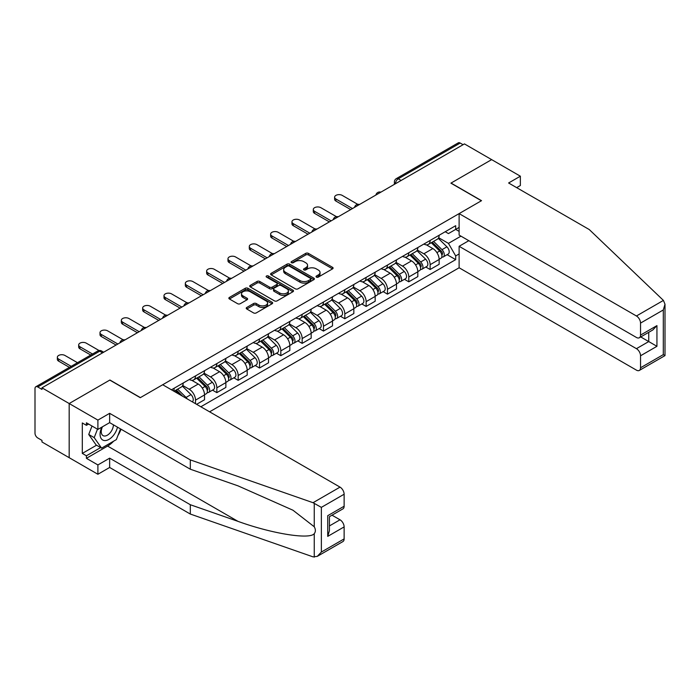 <?xml version="1.0" encoding="UTF-8"?>
<svg xmlns="http://www.w3.org/2000/svg" width="700" height="700" viewBox="0 0 700 700"><rect width="100%" height="100%" fill="white"/><g stroke="black" fill="none" stroke-linecap="round" stroke-linejoin="round"><path stroke-width="1.05" d="M316.409 277.104A1.33 0.77 0 0 0 318.29 277.104L332.544 268.87A1.899 1.094 0 0 0 333.104 268.091A1.899 1.094 0 0 0 332.544 267.321L308.394 253.374A1.899 1.094 0 0 0 305.707 253.374L291.445 261.608A1.33 0.77 0 0 0 291.06 262.15A1.33 0.77 0 0 0 291.445 262.692A1.33 0.77 0 0 0 293.326 262.692L295.172 261.625A6.073 3.509 0 0 1 303.765 261.625L305.777 262.789A6.073 3.509 0 0 1 307.554 265.265A6.073 3.509 0 0 1 305.777 267.741L303.931 268.809A1.33 0.77 0 0 0 303.537 269.351A1.33 0.77 0 0 0 303.931 269.894A1.33 0.77 0 0 0 305.812 269.894L307.65 268.826A6.073 3.509 0 0 1 316.243 268.826L318.255 269.99A6.073 3.509 0 0 1 320.031 272.475A6.073 3.509 0 0 1 318.255 274.951L316.409 276.019A1.33 0.77 0 0 0 316.024 276.561A1.33 0.77 0 0 0 316.409 277.104L316.409 276.019M246.794 307.457A1.899 1.094 0 0 0 246.234 308.227A1.899 1.094 0 0 0 246.794 309.006L253.566 312.918A1.899 1.094 0 0 0 256.252 312.918L272.09 303.774A1.899 1.094 0 0 0 272.65 302.995A1.899 1.094 0 0 0 272.09 302.225L247.931 288.277A1.899 1.094 0 0 0 245.254 288.277L229.416 297.421A1.899 1.094 0 0 0 228.856 298.191A1.899 1.094 0 0 0 229.416 298.97L237.598 303.695A1.899 1.094 0 0 0 240.284 303.695L247.065 299.784A1.899 1.094 0 0 0 247.616 299.005A1.899 1.094 0 0 0 247.065 298.235L243.005 295.89A5.075 2.931 0 0 1 241.517 293.816A5.075 2.931 0 0 1 244.65 291.113A5.075 2.931 0 0 1 250.18 291.743L266.088 300.93A5.075 2.931 0 0 1 267.575 302.995A5.075 2.931 0 0 1 264.434 305.707A5.075 2.931 0 0 1 258.904 305.069L256.252 303.537A1.899 1.094 0 0 0 253.566 303.537L246.794 307.457L246.794 309.006M41.974 387.826L464.441 143.911L491.645 159.626L450.905 183.146L481.39 200.751L140.411 397.609L109.926 380.012L69.178 403.533L41.974 387.826L41.974 389.401L37.739 386.951A3.867 2.231 -120 0 0 35.805 386.767A3.867 2.231 -120 0 0 35 388.535L35 433.213A3.867 2.231 -120 0 0 37.739 437.946L41.974 440.396L41.974 441.971L69.178 457.686L69.178 403.533L69.178 457.686L97.895 474.259L97.895 464.94L109.646 458.159L109.646 467.469L97.895 474.259M295.304 288.82A1.899 1.094 0 0 0 297.99 288.82L313.828 279.676A1.899 1.094 0 0 0 314.379 278.906A1.899 1.094 0 0 0 313.828 278.127L289.669 264.18A1.899 1.094 0 0 0 286.983 264.18L271.154 273.324A1.899 1.094 0 0 0 270.594 274.102A1.899 1.094 0 0 0 271.154 274.873L295.304 288.82M267.05 277.384A1.33 0.77 0 0 1 268.398 277.576L292.933 291.743L277.121 300.869A1.899 1.094 0 0 1 274.435 300.869L250.285 286.921L250.285 285.373A1.899 1.094 0 0 0 249.725 286.142A1.899 1.094 0 0 0 250.285 286.921M250.285 285.373L257.058 281.461A1.899 1.094 0 0 1 259.744 281.461L269.544 287.114A1.899 1.094 0 0 0 272.221 287.114L276.719 284.524A1.899 1.094 0 0 0 277.279 283.745A1.899 1.094 0 0 0 276.719 282.966L266.525 277.078A1.33 0.77 0 0 1 266.131 276.535A1.33 0.77 0 0 1 266.954 275.826A1.33 0.77 0 0 1 268.398 275.993L292.959 290.176A1.899 1.094 0 0 1 293.51 290.946A1.899 1.094 0 0 1 292.959 291.725L292.959 290.176M209.597 411.819L459.113 267.767L636.431 370.142A5.801 3.351 -120 0 0 639.336 370.431A5.801 3.351 -120 0 0 640.535 367.771L640.535 355.775A5.801 3.351 -120 0 0 636.431 348.67L648.742 341.565L656.941 346.308L640.535 355.775M401.135 180.46L398.265 178.806A3.867 2.231 60 0 0 396.331 178.614L458.273 142.852A3.867 2.231 60 0 1 460.206 143.045L398.265 178.806A3.867 2.231 120 0 0 395.535 183.54L395.535 183.697M463.076 144.707L460.206 143.045M430.124 240.45A8.89 5.136 60 0 1 428.277 244.449L437.308 239.234A8.89 5.136 -120 0 0 439.145 235.244M417.314 250.031L423.832 253.794A8.89 5.136 60 0 1 430.124 264.688L439.145 259.473A8.89 5.136 -120 0 0 432.854 248.579L426.396 244.851M439.145 259.473L439.145 264.294L430.124 269.5L425.801 267.006M428.277 244.449A8.89 5.136 60 0 1 423.902 244.046M430.124 264.688L430.124 269.5M408.791 252.77A8.89 5.136 60 0 1 406.954 256.76L415.975 251.545A8.89 5.136 -120 0 0 417.821 247.555M404.469 279.317L408.791 281.811L417.821 276.605L417.821 271.793A8.89 5.136 -120 0 0 411.53 260.899L405.072 257.171M406.954 256.76A8.89 5.136 60 0 1 402.579 256.358M395.99 262.342L402.509 266.105A8.89 5.136 60 0 1 408.791 276.999L408.791 281.811M387.467 265.081A8.89 5.136 60 0 1 385.621 269.071L394.651 263.865A8.89 5.136 -120 0 0 396.489 259.866M383.136 291.629L387.467 294.131L396.489 288.916L396.489 284.104A8.89 5.136 -120 0 0 390.197 273.21L383.74 269.483M385.621 269.071A8.89 5.136 60 0 1 381.246 268.669M374.658 274.654L381.176 278.416A8.89 5.136 60 0 1 387.467 289.31L387.467 294.131M366.135 277.392A8.89 5.136 60 0 1 364.297 281.382L373.319 276.176A8.89 5.136 -120 0 0 375.165 272.186M361.812 303.949L366.135 306.442L375.165 301.236L375.165 296.415A8.89 5.136 -120 0 0 368.874 285.521L362.416 281.794M364.297 281.382A8.89 5.136 60 0 1 359.914 280.989M353.334 286.974L359.852 290.736A8.89 5.136 60 0 1 366.135 301.63L366.135 306.442M344.811 289.704A8.89 5.136 60 0 1 342.965 293.703L351.995 288.488A8.89 5.136 -120 0 0 353.832 284.498M340.48 316.26L344.811 318.754L353.832 313.547L353.832 308.735A8.89 5.136 -120 0 0 347.541 297.841L341.084 294.105M342.965 293.703A8.89 5.136 60 0 1 338.59 293.3M332.001 299.285L338.52 303.047A8.89 5.136 60 0 1 344.811 313.941L344.811 318.754M323.479 302.024A8.89 5.136 60 0 1 321.641 306.014L330.662 300.808A8.89 5.136 -120 0 0 332.5 296.809M319.156 328.571L323.479 331.074L332.509 325.859L332.509 321.046A8.89 5.136 -120 0 0 326.217 310.152L319.76 306.425M321.641 306.014A8.89 5.136 60 0 1 317.257 305.611M310.678 311.596L317.196 315.359A8.89 5.136 60 0 1 323.479 326.252L323.479 331.074M302.155 314.335A8.89 5.136 60 0 1 300.309 318.325L309.33 313.119A8.89 5.136 -120 0 0 311.176 309.129M297.824 340.882L302.155 343.385L311.176 338.17L311.176 333.358A8.89 5.136 -120 0 0 304.885 322.464L298.428 318.736M300.309 318.325A8.89 5.136 60 0 1 295.934 317.922M289.345 323.916L295.864 327.679A8.89 5.136 60 0 1 302.155 338.572L302.155 343.385M280.822 326.646A8.89 5.136 60 0 1 278.985 330.645L288.006 325.43A8.89 5.136 -120 0 0 289.844 321.44M276.5 353.203L280.822 355.696L289.844 350.49L289.844 345.669A8.89 5.136 -120 0 0 283.561 334.784L277.104 331.047M278.985 330.645A8.89 5.136 60 0 1 274.601 330.243M268.021 336.227L274.531 339.99A8.89 5.136 60 0 1 280.822 350.884L280.822 355.696M259.499 338.966A8.89 5.136 60 0 1 257.652 342.956L266.674 337.75A8.89 5.136 -120 0 0 268.52 333.751M255.168 365.514L259.499 368.007L268.52 362.801L268.52 357.989A8.89 5.136 -120 0 0 262.229 347.095L255.771 343.368M257.652 342.956A8.89 5.136 60 0 1 253.277 342.554M246.689 348.539L253.207 352.301A8.89 5.136 60 0 1 259.499 363.195L259.499 368.007M238.166 351.277A8.89 5.136 60 0 1 236.329 355.267L245.35 350.061A8.89 5.136 -120 0 0 247.188 346.071M233.844 377.825L238.166 380.328L247.188 375.113L247.188 370.3A8.89 5.136 -120 0 0 240.905 359.406L234.439 355.679M236.329 355.267A8.89 5.136 60 0 1 231.945 354.865M225.365 360.859L231.875 364.621A8.89 5.136 60 0 1 238.166 375.506L238.166 380.328M216.843 363.589A8.89 5.136 60 0 1 214.996 367.588L224.017 362.373A8.89 5.136 -120 0 0 225.864 358.382M212.511 390.145L216.843 392.639L225.864 387.433L225.864 382.611A8.89 5.136 -120 0 0 219.572 371.717L213.115 367.99M214.996 367.588A8.89 5.136 60 0 1 210.621 367.185M204.032 373.17L210.551 376.933A8.89 5.136 60 0 1 216.843 387.826L216.843 392.639M195.51 375.909A8.89 5.136 60 0 1 193.673 379.899L202.694 374.684A8.89 5.136 -120 0 0 204.531 370.694M196.604 404.32L204.531 399.744L204.531 394.931A8.89 5.136 -120 0 0 198.249 384.037L191.782 380.31M193.673 379.899A8.89 5.136 60 0 1 189.289 379.496M182.7 385.481L189.219 389.244A8.89 5.136 60 0 1 195.51 400.137L195.51 403.69M173.985 391.265L181.361 387.004A8.89 5.136 -120 0 0 183.207 383.005M174.178 388.22A8.89 5.136 60 0 1 173.521 390.994M459.113 231.376L455.691 229.399L448.446 233.581L445.235 231.726M438.646 237.72L448.446 243.373L460.95 236.154M459.113 253.951L455.691 255.92L448.446 243.373M200.839 406.77L455.691 259.63L455.691 255.92M459.113 227.43L455.691 229.399L455.691 225.689L171.447 389.795M447.125 254.686L455.691 259.63M316.942 277.287L318.255 276.526A6.073 3.509 0 0 0 320.031 274.05L320.031 272.475M307.554 265.265L307.554 266.84A6.073 3.509 0 0 1 305.777 269.325L304.456 270.086M332.544 267.321L332.544 268.87L308.394 254.949A1.899 1.094 0 0 0 305.707 254.949L291.979 262.876M313.828 278.127L313.828 279.676L289.669 265.764A1.899 1.094 0 0 0 286.983 265.764L271.18 274.89L271.154 273.324M310.467 279.449A1.33 0.77 0 0 0 310.861 278.906A1.33 0.77 0 0 0 310.467 278.364L289.266 266.114A1.33 0.77 0 0 0 287.385 266.114L285.442 267.243A6.073 3.509 0 0 0 283.666 269.719A6.073 3.509 0 0 0 285.442 272.204L299.941 280.569A6.073 3.509 0 0 0 308.525 280.569L310.467 279.449L310.467 281.024A1.33 0.77 0 0 0 310.861 280.481L310.861 278.906M283.666 269.719L283.666 271.303A6.073 3.509 0 0 0 285.442 273.779L285.442 272.204M310.467 281.024L308.525 282.144A6.073 3.509 0 0 1 299.941 282.144L285.442 273.779M250.311 286.939L257.058 283.036L257.058 281.461M277.279 283.745L277.279 285.32A1.899 1.094 0 0 1 276.719 286.099L272.221 288.697A1.899 1.094 0 0 1 269.544 288.697L259.744 283.036A1.899 1.094 0 0 0 257.058 283.036M279.703 292.985A5.075 2.931 0 0 0 285.241 293.624A5.075 2.931 0 0 0 288.374 290.911A5.075 2.931 0 0 0 286.886 288.838L281.286 285.6A1.899 1.094 0 0 0 278.6 285.6L274.102 288.199A1.899 1.094 0 0 0 273.551 288.977A1.899 1.094 0 0 0 274.102 289.748L279.703 292.985L279.703 294.56A5.075 2.931 0 0 0 285.241 295.199A5.075 2.931 0 0 0 288.374 292.486L288.374 290.911M273.551 288.977L273.551 290.553A1.899 1.094 0 0 0 274.102 291.331L274.102 289.748M279.703 294.56L274.102 291.331M267.575 302.995L267.575 304.579A5.075 2.931 0 0 1 264.434 307.283A5.075 2.931 0 0 1 258.904 306.652L256.252 305.121A1.899 1.094 0 0 0 253.566 305.121L246.82 309.015M241.517 293.816L241.517 295.4A5.075 2.931 0 0 0 243.005 297.465L243.005 295.89M247.039 299.801L243.005 297.465M272.064 303.791L247.931 289.852A1.899 1.094 0 0 0 245.254 289.852L229.443 298.988L229.416 297.421M431.27 242.716L439.67 251.011A4.83 2.791 60 0 1 440.947 258.256L439.145 259.297M432.95 244.37L436.511 246.426M357.744 204.347L342.213 195.379A4.445 2.564 -0 0 0 337.365 194.827A4.445 2.564 -0 0 0 334.618 197.199A4.445 2.564 -0 0 0 335.921 199.01L352.467 208.565M432.206 242.182L441.402 251.256A2.319 1.339 60 0 1 442.015 254.739A2.319 1.339 60 0 1 441.805 254.818M433.598 241.377L441.998 249.664A4.83 2.791 60 0 1 443.275 256.909A4.83 2.791 60 0 1 441.814 257.066M438.296 238.315L446.924 246.82A4.83 2.791 60 0 1 448.192 254.074L443.275 256.909M350.691 209.589L335.921 201.066A4.445 2.564 180 0 1 334.618 199.246L334.618 197.199M409.946 255.036L418.346 263.322A4.83 2.791 60 0 1 419.624 270.567L417.812 271.609M411.618 256.69L415.179 258.746M336.411 216.659L320.88 207.699A4.445 2.564 -0 0 0 316.041 207.139A4.445 2.564 -0 0 0 313.294 209.51A4.445 2.564 -0 0 0 314.598 211.321L331.135 220.876M410.874 254.494L420.079 263.567A2.319 1.339 60 0 1 420.691 267.05A2.319 1.339 60 0 1 420.473 267.137M412.265 253.689L420.665 261.984A4.83 2.791 60 0 1 421.942 269.229A4.83 2.791 60 0 1 420.481 269.386M416.973 250.635L425.591 259.14A4.83 2.791 60 0 1 426.869 266.385L421.942 269.229M329.359 221.9L314.598 213.377A4.445 2.564 180 0 1 313.294 211.566L313.294 209.51M388.614 267.348L397.014 275.634A4.83 2.791 60 0 1 398.291 282.879L396.489 283.92M390.294 269.001L393.855 271.058M315.088 228.979L299.556 220.01A4.445 2.564 -0 0 0 294.709 219.45A4.445 2.564 -0 0 0 291.961 221.821A4.445 2.564 -0 0 0 293.265 223.641L309.811 233.188M389.55 266.805L398.746 275.887A2.319 1.339 60 0 1 399.359 279.361A2.319 1.339 60 0 1 399.149 279.449M390.941 266.009L399.341 274.295A4.83 2.791 60 0 1 400.619 281.54A4.83 2.791 60 0 1 399.158 281.697M395.64 262.946L404.259 271.451A4.83 2.791 60 0 1 405.536 278.696L400.619 281.54M308.035 234.22L293.265 225.689A4.445 2.564 180 0 1 291.961 223.877L291.961 221.821M663.425 300.414L665 304.238L663.303 309.951L640.535 323.094A5.801 3.351 -120 0 0 636.431 315.989L663.425 300.414L589.269 229.556L508.602 182.989L520.363 176.199L491.645 159.626L451.045 183.067L481.53 200.673L459.113 213.614L636.431 315.989M520.363 176.199L520.363 185.518L516.67 187.644M459.113 267.767L459.113 246.295L636.431 348.67M459.113 213.614L459.113 235.086L636.431 337.461A5.801 3.351 -120 0 0 639.336 337.75A5.801 3.351 -120 0 0 640.535 335.099L640.535 323.094M468.816 240.686L459.113 246.295M640.727 336.945L648.742 341.565L648.742 332.325M640.535 335.099L656.941 325.623L652.837 329.954L639.336 337.75M640.535 367.771L663.303 354.629L664.16 355.127M109.646 458.159L190.312 504.726L190.312 514.045L313.04 556.859L317.257 556.378L321.361 552.046L344.129 538.904A5.801 3.351 60 0 1 342.921 541.564L317.257 556.378M190.312 504.726L237.991 521.36C271.863 533.671 309.811 539.779 314.256 533.645C315.744 531.773 315.744 529.48 314.256 526.767L292.959 510.221L237.991 485.844L190.312 469.21L109.646 422.634L97.895 429.424L86.406 422.791L86.406 425.32L82.303 422.949L82.303 453.416L86.406 455.787L100.625 447.58M190.312 514.045L109.646 467.469M344.129 494.226L321.361 507.369L313.04 502.705L190.312 459.891L109.646 413.324L97.895 420.105L69.178 403.533L109.786 380.091L140.271 397.688L162.697 384.746L340.025 487.121A5.801 3.351 60 0 1 344.129 494.226L344.129 506.222A5.801 3.351 60 0 1 342.921 508.883L329.42 516.679L329.42 530.661L327.723 536.384L327.723 515.699C329.936 516.976 329.936 516.976 327.723 515.699L344.129 506.222M97.895 420.105L97.895 429.424M113.628 441.175A21.752 12.556 -60 0 1 107.599 446.075L86.406 458.316L97.895 464.94M86.406 458.316L86.406 455.787M109.646 413.324L109.646 422.634M190.312 459.891L190.312 469.21M329.42 525.928L340.025 519.803A5.801 3.351 60 0 1 344.129 526.907L344.129 538.904M340.025 519.803L332.019 515.183M121.03 429.205A21.752 12.556 -60 0 1 117.95 435.488M88.594 424.051L86.406 425.32M82.303 453.416L96.53 445.209M101.806 427.166A12.565 7.254 120 0 0 100.082 434.236A12.565 7.254 120 0 0 107.669 440.011A12.565 7.254 120 0 0 117.477 427.149M102.48 426.773A8.601 4.97 120 0 0 101.264 431.681A8.601 4.97 120 0 0 103.049 435.627A8.601 4.97 120 0 0 109.611 433.387A8.601 4.97 120 0 0 113.426 424.821M120.505 428.899L116.349 439.609L101.587 448.131L96.119 444.973L88.734 434.473L92.015 426.029M101.587 448.131L94.203 437.631L97.484 429.188M88.734 434.473L94.203 437.631M367.29 279.659L375.69 287.954A4.83 2.791 60 0 1 376.967 295.199L375.156 296.24M368.961 281.312L372.523 283.369M293.755 241.29L278.224 232.321A4.445 2.564 -0 0 0 273.376 231.761A4.445 2.564 -0 0 0 270.637 234.141A4.445 2.564 -0 0 0 271.941 235.953L288.479 245.507M368.217 279.125L377.422 288.199A2.319 1.339 60 0 1 378.035 291.681A2.319 1.339 60 0 1 377.816 291.76M369.609 278.32L378.009 286.606A4.83 2.791 60 0 1 379.286 293.851A4.83 2.791 60 0 1 377.825 294.009M374.316 275.257L382.935 283.762A4.83 2.791 60 0 1 384.213 291.016L379.286 293.851M286.703 246.531L271.941 238.009A4.445 2.564 180 0 1 270.637 236.189L270.637 234.141M345.957 291.97L354.358 300.265A4.83 2.791 60 0 1 355.635 307.51L353.832 308.551M347.637 293.624L351.199 295.68M272.431 253.601L256.9 244.632A4.445 2.564 -0 0 0 252.053 244.081A4.445 2.564 -0 0 0 249.305 246.453A4.445 2.564 -0 0 0 250.609 248.264L267.155 257.819M346.885 291.436L356.09 300.51A2.319 1.339 60 0 1 356.703 303.993A2.319 1.339 60 0 1 356.493 304.08M348.285 290.631L356.685 298.918A4.83 2.791 60 0 1 357.963 306.171A4.83 2.791 60 0 1 356.501 306.32M352.984 287.578L361.602 296.082A4.83 2.791 60 0 1 362.88 303.328L357.963 306.171M265.37 258.842L250.609 250.32A4.445 2.564 180 0 1 249.305 248.5L249.305 246.453M324.625 304.29L333.034 312.576A4.83 2.791 60 0 1 334.303 319.821L332.5 320.863M326.305 305.944L329.866 308M251.099 265.921L235.568 256.953A4.445 2.564 -0 0 0 230.72 256.392A4.445 2.564 -0 0 0 227.981 258.764A4.445 2.564 -0 0 0 229.276 260.584L245.822 270.13M325.561 303.748L334.757 312.83A2.319 1.339 60 0 1 335.37 316.304A2.319 1.339 60 0 1 335.16 316.391M326.953 302.942L335.352 311.238A4.83 2.791 60 0 1 336.63 318.483A4.83 2.791 60 0 1 335.169 318.64M331.651 299.889L340.279 308.394A4.83 2.791 60 0 1 341.556 315.639L336.63 318.483M244.046 271.154L229.276 262.631A4.445 2.564 180 0 1 227.981 260.82L227.981 258.764M303.301 316.601L311.701 324.887A4.83 2.791 60 0 1 312.979 332.141L311.176 333.183M304.973 318.255L308.534 320.311M229.775 278.233L214.244 269.264A4.445 2.564 -0 0 0 209.396 268.704A4.445 2.564 -0 0 0 206.649 271.075A4.445 2.564 -0 0 0 207.952 272.895L224.499 282.45M304.229 316.067L313.434 325.141A2.319 1.339 60 0 1 314.046 328.624A2.319 1.339 60 0 1 313.836 328.703M305.629 315.262L314.029 323.549A4.83 2.791 60 0 1 315.306 330.794A4.83 2.791 60 0 1 313.845 330.951M310.328 312.2L318.946 320.705A4.83 2.791 60 0 1 320.224 327.959L315.306 330.794M222.714 283.474L207.952 274.951A4.445 2.564 180 0 1 206.649 273.131L206.649 271.075M281.969 328.912L290.377 337.207A4.83 2.791 60 0 1 291.646 344.453L289.844 345.494M283.649 330.566L287.21 332.623M208.442 290.544L192.911 281.575A4.445 2.564 -0 0 0 188.064 281.024A4.445 2.564 -0 0 0 185.325 283.395A4.445 2.564 -0 0 0 186.62 285.206L203.166 294.761M282.905 328.379L292.101 337.453A2.319 1.339 60 0 1 292.714 340.935A2.319 1.339 60 0 1 292.504 341.014M284.296 327.574L292.696 335.86A4.83 2.791 60 0 1 293.974 343.114A4.83 2.791 60 0 1 292.512 343.262M288.995 324.511L297.623 333.025A4.83 2.791 60 0 1 298.9 340.27L293.974 343.114M201.39 295.785L186.62 287.262A4.445 2.564 180 0 1 185.325 285.442L185.325 283.395M260.645 341.233L269.045 349.519A4.83 2.791 60 0 1 270.322 356.764L268.52 357.805M262.316 342.886L265.877 344.942M187.119 302.855L171.588 293.895A4.445 2.564 -0 0 0 166.74 293.335A4.445 2.564 -0 0 0 163.992 295.706A4.445 2.564 -0 0 0 165.296 297.526L181.834 307.072M261.572 340.69L270.777 349.773A2.319 1.339 60 0 1 271.39 353.246A2.319 1.339 60 0 1 271.18 353.334M262.964 339.885L271.373 348.18A4.83 2.791 60 0 1 272.641 355.425A4.83 2.791 60 0 1 271.189 355.582M267.671 336.831L276.29 345.336A4.83 2.791 60 0 1 277.567 352.581L272.641 355.425M180.058 308.096L165.296 299.574A4.445 2.564 180 0 1 163.992 297.762L163.992 295.706M239.312 353.544L247.721 361.83A4.83 2.791 60 0 1 248.99 369.084L247.188 370.125M240.993 355.197L244.554 357.254M165.786 315.175L150.255 306.206A4.445 2.564 -0 0 0 145.407 305.646A4.445 2.564 -0 0 0 142.66 308.017A4.445 2.564 -0 0 0 143.964 309.838L160.51 319.384M240.249 353.001L249.445 362.084A2.319 1.339 60 0 1 250.057 365.558A2.319 1.339 60 0 1 249.848 365.645M241.64 352.205L250.04 360.491A4.83 2.791 60 0 1 251.318 367.736A4.83 2.791 60 0 1 249.856 367.894M246.339 349.142L254.966 357.648A4.83 2.791 60 0 1 256.235 364.892L251.318 367.736M158.734 320.416L143.964 311.885A4.445 2.564 180 0 1 142.66 310.074L142.66 308.017M217.989 365.855L226.389 374.15A4.83 2.791 60 0 1 227.666 381.395L225.864 382.436M219.66 367.509L223.221 369.565M144.463 327.486L128.931 318.517A4.445 2.564 -0 0 0 124.084 317.966A4.445 2.564 -0 0 0 121.336 320.338A4.445 2.564 -0 0 0 122.64 322.149L139.178 331.704M218.916 365.321L228.121 374.395A2.319 1.339 60 0 1 228.734 377.877A2.319 1.339 60 0 1 228.524 377.956M220.308 364.516L228.716 372.803A4.83 2.791 60 0 1 229.985 380.047A4.83 2.791 60 0 1 228.532 380.205M225.015 361.454L233.634 369.959A4.83 2.791 60 0 1 234.911 377.213L229.985 380.047M137.401 332.727L122.64 324.205A4.445 2.564 180 0 1 121.336 322.385L121.336 320.338M196.656 378.175L205.056 386.461A4.83 2.791 60 0 1 206.334 393.706L204.531 394.748M198.336 379.829L201.898 381.885M123.13 339.797L107.599 330.838A4.445 2.564 -0 0 0 102.751 330.277A4.445 2.564 -0 0 0 100.004 332.649A4.445 2.564 -0 0 0 101.308 334.46L117.854 344.015M197.593 377.632L206.789 386.706A2.319 1.339 60 0 1 207.401 390.189A2.319 1.339 60 0 1 207.191 390.276M198.984 376.828L207.384 385.123A4.83 2.791 60 0 1 208.661 392.368A4.83 2.791 60 0 1 207.2 392.525M203.683 373.774L212.31 382.279A4.83 2.791 60 0 1 213.579 389.524L208.661 392.368M116.078 345.039L101.308 336.516A4.445 2.564 180 0 1 100.004 334.705L100.004 332.649M175.332 390.486L179.13 394.231M177.004 392.14L180.565 394.196M99.067 350.534L86.266 343.149A4.445 2.564 -0 0 0 81.428 342.589A4.445 2.564 -0 0 0 78.68 344.96A4.445 2.564 -0 0 0 79.984 346.78L92.522 354.016M182.691 396.287L176.26 389.944M177.651 389.148L186.06 397.434A4.83 2.791 60 0 1 187.215 398.895M182.359 386.085L190.977 394.59A4.83 2.791 60 0 1 192.281 401.826M90.746 355.04L79.984 348.828A4.445 2.564 180 0 1 78.68 347.016L78.68 344.96M77.481 362.696L64.942 355.46A4.445 2.564 -0 0 0 60.095 354.9A4.445 2.564 -0 0 0 57.348 357.28A4.445 2.564 -0 0 0 58.651 359.091L71.19 366.328M69.414 367.36L58.651 361.148A4.445 2.564 180 0 1 57.348 359.328L57.348 357.28M395.666 183.619L395.535 183.54A3.867 2.231 0 0 1 394.398 181.965L394.398 184.354M195.51 400.137L204.531 394.931M216.843 387.826L225.864 382.611M238.166 375.506L247.188 370.3M259.499 363.195L268.52 357.989M280.822 350.884L289.844 345.669M302.155 338.572L311.176 333.358M323.479 326.252L332.509 321.046M344.811 313.941L353.832 308.735M366.135 301.63L375.165 296.415M387.467 289.31L396.489 284.104M408.791 276.999L417.821 271.793M189.219 389.244L198.249 384.037M210.551 376.933L219.572 371.717M231.875 364.621L240.905 359.406M253.207 352.301L262.229 347.095M274.531 339.99L283.561 334.784M295.864 327.679L304.885 322.464M317.196 315.359L326.217 310.152M338.52 303.047L347.541 297.841M359.852 290.736L368.874 285.521M381.176 278.416L390.197 273.21M402.509 266.105L411.53 260.899M423.832 253.794L432.854 248.579M380.529 192.36A3.867 2.231 120 0 0 378.822 193.349M359.196 204.671A3.867 2.231 120 0 0 357.49 205.66M337.873 216.991A3.867 2.231 120 0 0 336.166 217.971M316.54 229.303A3.867 2.231 120 0 0 314.834 230.291M295.216 241.614A3.867 2.231 120 0 0 293.51 242.602M273.884 253.934A3.867 2.231 120 0 0 272.178 254.914M252.56 266.245A3.867 2.231 120 0 0 250.845 267.234M231.227 278.556A3.867 2.231 120 0 0 229.521 279.545M209.904 290.876A3.867 2.231 120 0 0 208.189 291.856M188.571 303.188A3.867 2.231 120 0 0 186.865 304.168M167.239 315.499A3.867 2.231 120 0 0 165.532 316.488M145.915 327.81A3.867 2.231 120 0 0 144.209 328.799M124.582 340.13A3.867 2.231 120 0 0 122.876 341.11M102.541 352.852L99.671 351.199L37.739 386.951M103.67 352.205L101.605 351.006A3.867 2.231 120 0 0 99.671 351.199A3.867 2.231 60 0 0 97.737 351.006L35.805 386.767M318.255 276.526L318.255 274.951M303.931 269.894L303.931 268.809M305.777 269.325L305.777 267.741M291.445 262.692L291.445 261.608M305.707 254.949L305.707 253.374M308.394 254.949L308.394 253.374M286.983 265.764L286.983 264.18M289.669 265.764L289.669 264.18M299.941 282.144L299.941 280.569M308.525 282.144L308.525 280.569M259.744 283.036L259.744 281.461M269.544 288.697L269.544 287.114M272.221 288.697L272.221 287.114M276.719 286.099L276.719 284.524M268.398 277.576L268.398 275.993M253.566 305.121L253.566 303.537M256.252 305.121L256.252 303.537M258.904 306.652L258.904 305.069M247.065 299.784L247.065 298.235M245.254 289.852L245.254 288.277M247.931 289.852L247.931 288.277M272.09 303.774L272.09 302.225M439.67 251.011L436.896 252.612M442.496 253.671L441.621 254.179M446.924 246.82L441.998 249.664M335.921 201.066L335.921 199.01M418.346 263.322L415.572 264.924M421.172 265.991L420.297 266.49M425.591 259.14L420.665 261.984M314.598 213.377L314.598 211.321M397.014 275.634L394.24 277.235M399.84 278.303L398.965 278.801M404.259 271.451L399.341 274.295M293.265 225.689L293.265 223.641M663.303 354.629L663.303 309.951M656.941 325.623L656.941 346.308M314.256 557.148L314.256 533.645M314.256 526.767L314.256 503.274M321.361 507.369L321.361 552.046M344.129 526.907L327.723 536.384M313.04 502.705L340.025 487.121M107.599 446.075L237.991 521.36M375.69 287.954L372.908 289.555M378.507 290.614L377.641 291.121M382.935 283.762L378.009 286.606M271.941 238.009L271.941 235.953M354.358 300.265L351.584 301.866M357.184 302.934L356.309 303.433M361.602 296.082L356.685 298.918M250.609 250.32L250.609 248.264M333.034 312.576L330.251 314.178M335.851 315.245L334.985 315.744M340.279 308.394L335.352 311.238M229.276 262.631L229.276 260.584M311.701 324.887L308.928 326.498M314.527 327.556L313.652 328.064M318.946 320.705L314.029 323.549M207.952 274.951L207.952 272.895M290.377 337.207L287.595 338.809M293.195 339.868L292.329 340.375M297.623 333.025L292.696 335.86M186.62 287.262L186.62 285.206M269.045 349.519L266.271 351.12M271.871 352.188L270.996 352.686M276.29 345.336L271.373 348.18M165.296 299.574L165.296 297.526M247.721 361.83L244.939 363.431M250.539 364.499L249.672 365.006M254.966 357.648L250.04 360.491M143.964 311.885L143.964 309.838M226.389 374.15L223.615 375.751M229.215 376.81L228.34 377.317M233.634 369.959L228.716 372.803M122.64 324.205L122.64 322.149M205.056 386.461L202.282 388.062M207.883 389.13L207.016 389.629M212.31 382.279L207.384 385.123M101.308 336.516L101.308 334.46M190.977 394.59L186.06 397.434M79.984 348.828L79.984 346.78M58.651 361.148L58.651 359.091M380.852 192.168A3.867 3.867 0 0 0 375.891 195.037M359.529 204.487A3.867 3.867 0 0 0 354.567 207.349M338.196 216.799A3.867 3.867 0 0 0 333.235 219.66M316.873 229.11A3.867 3.867 0 0 0 311.911 231.98M295.54 241.43A3.867 3.867 0 0 0 290.579 244.291M274.216 253.741A3.867 3.867 0 0 0 269.255 256.602M252.884 266.053A3.867 3.867 0 0 0 247.922 268.922M231.56 278.373A3.867 3.867 0 0 0 226.599 281.234M210.227 290.684A3.867 3.867 0 0 0 205.266 293.545M188.895 302.995A3.867 3.867 0 0 0 183.934 305.865M167.571 315.306A3.867 3.867 0 0 0 162.61 318.176M146.239 327.626A3.867 3.867 0 0 0 141.278 330.488M124.915 339.938A3.867 3.867 0 0 0 119.954 342.799M101.605 351.006A3.867 3.867 0 0 0 97.737 351.006M396.331 178.614A3.867 3.867 0 0 0 394.398 181.965M665 304.238L665 355.609L639.336 370.431"/></g></svg>
